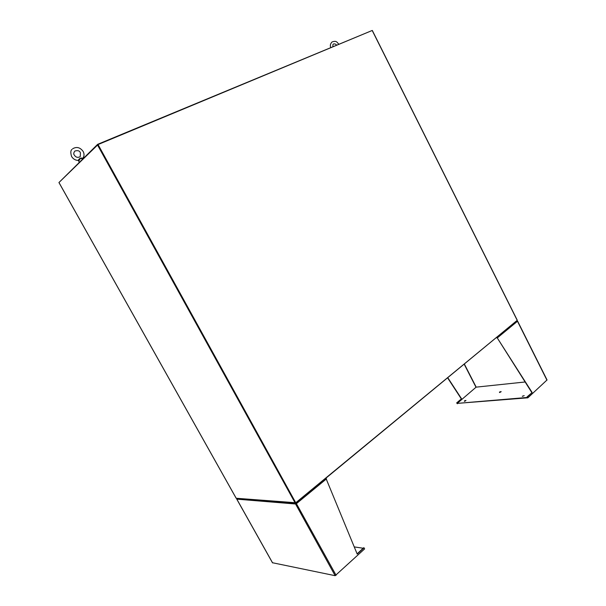 <?xml version="1.0" encoding="UTF-8"?>
<svg xmlns="http://www.w3.org/2000/svg" width="606" height="606" viewBox="0 0 606 606"><rect width="100%" height="100%" fill="white"/><g stroke="black" fill="none" stroke-linecap="round" stroke-linejoin="round"><path stroke-width="0.91" d="M372.19 30.482L98.051 144.554L58.964 182.52L236.204 498.261L295.751 502.753L517.206 320.339L372.22 30.535M517.054 320.46L295.683 503.116L236.582 498.291M59.206 182.285L97.642 144.334L372.008 30.558M82.621 159.03L80.522 158.196L78.871 160.923M78.136 160.37L78.204 160.37C79.234 158.499 80.666 157.765 82.492 158.181L82.666 158.514M517.335 321.097L516.865 320.862M527.856 397.839L527.038 396.93L527.856 397.839L547.044 379.954L517.592 321.097M531.803 392.536L497.185 337.792L532.136 392.506L527.038 396.93M527.379 396.9L532.136 392.506M456.666 402.922L457.386 403.748L456.666 402.922L461.34 398.907L447.629 377.909M456.947 402.899L461.34 398.907M461.62 398.877L447.819 377.758M516.986 320.763L517.372 321.059M496.337 337.777L497.185 337.792M496.95 337.277L497.511 337.739L517.479 321.263L546.945 380.174M524.069 395.71L522.281 396.248L524.069 395.71M522.561 396.339L524.167 395.604M464.363 400.907L465.931 400.399L464.363 400.907M465.832 400.687L464.446 401.369M499.45 392.074L501.109 391.552L499.45 392.074M501.018 391.84L499.541 392.536M525.129 381.985L476.127 387.143L457.25 403.384L527.5 397.839M457.25 403.384L527.303 397.445M527.462 397.869L527.265 397.475M357.108 553.854L363.744 547.726L364.653 548.869L335.148 575.692L272.518 562.747M236.885 498.374L236.764 498.988M295.933 502.912L296.516 503.571L295.561 503.995L295.516 503.101M296.228 503.548L295.561 503.995L236.825 499.155L272.609 562.913M364.062 547.779L357.214 554.104L325.899 478.217M295.993 502.859L336.103 575.291M295.97 503.662L295.773 503.048M355.654 550.286L355.487 549.884M363.199 548.233L354.275 546.915M97.468 144.887L295.167 503.01M98.051 144.554L295.751 502.753M82.492 158.181L82.583 158.999M476.187 387.136L464.385 364.108M464.219 364.244L476.005 387.249M335.148 575.692L295.561 503.995M326.505 478.831L296.516 503.571M372.311 30.451L517.274 320.226M236.158 498.238L58.941 182.55M336.436 45.033C335.785 44.064 334.8 43.715 333.497 43.988C332.936 44.049 332.77 44.882 332.974 46.473M338.762 44.071C336.883 42.481 336.822 40.314 332.141 41.92M331.853 42.132C330.338 43.92 329.967 45.677 330.724 47.412M82.636 159.014L82.704 158.477C84.302 156.378 84.454 154.045 83.151 151.462C80.166 147.364 76.674 146.463 72.675 148.75M80.265 156.492L80.416 152.803C79.606 150.742 77.742 150.167 74.811 151.076C73.591 152.833 73.424 154.174 74.318 155.083C75.705 157.272 77.56 157.855 79.894 156.84M72 149.409C70.607 150.326 70.455 152.667 71.561 156.439C73.091 158.939 75.273 160.272 78.113 160.446L78.863 161.098L79.075 162.499M236.741 499.117L272.526 562.86"/></g></svg>
